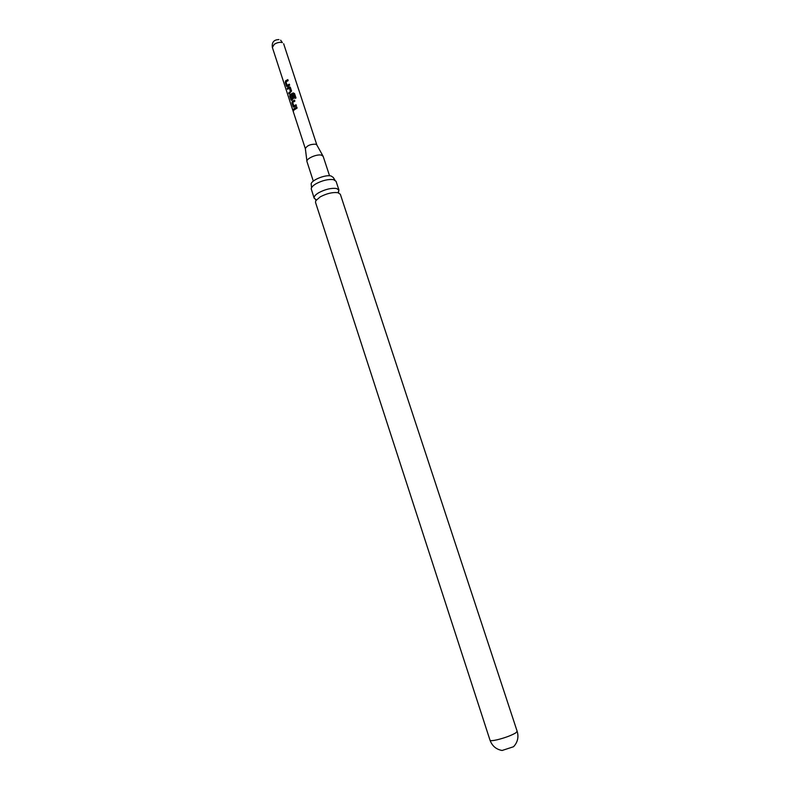 <?xml version="1.0" encoding="UTF-8"?>
<svg xmlns="http://www.w3.org/2000/svg" width="790" height="790" viewBox="0 0 790 790"><rect width="100%" height="100%" fill="white"/><g stroke="black" fill="none" stroke-linecap="round" stroke-linejoin="round"><path stroke-width="1.19" d="M293.248 110.472L293.297 109.376L293.248 110.472M293.633 110.788L293.446 109.376M289.654 85.221L287.056 86.624L286.454 86.1L285.259 82.427L285.575 80.876L287.807 79.583L288.153 80.629L286.019 81.854L287.096 85.359L289.308 84.165L289.654 85.221M290.365 87.394L291.569 91.077L289.002 93.921L288.656 92.865L290.404 91.571L289.338 88.065L287.501 89.319L287.155 88.273L289.041 86.9L290.365 87.394M296.003 98.009L294.897 98.345L293.534 94.168L290.513 95.639L291.599 99.165L292.675 98.552L291.747 95.442L292.823 94.919L293.811 97.94L291.875 100.212L290.918 99.787L289.713 96.094L290.029 94.553L293.199 92.904L294.551 93.576L296.003 98.009L294.551 93.576M296.378 105.811L293.791 107.183L293.149 106.65L291.945 102.957L292.27 101.406L294.522 100.123L294.868 101.179L292.715 102.394L293.801 105.919L296.033 104.744L296.378 105.811M297.119 108.072L294.206 109.899L293.86 108.842L296.773 107.005L297.119 108.072M305.355 148.639C306.984 145.597 310.421 144.116 315.684 144.205L316.8 144.896L323.169 156.361L321.51 155.176C316.928 153.764 305.612 158.83 306.984 161.654L305.355 148.639M334.93 180.13L333.291 177.483L331.089 175.992C324.937 174.244 309.483 181.048 311.29 184.672L311.527 187.773M314.163 198.201L311.23 188.869C311.339 187.319 312.929 185.62 315.99 183.784C322.498 180.367 328.363 178.994 333.607 179.666L336.076 181.325L338.959 190.094L336.51 188.484C331.277 187.862 325.401 189.244 318.874 192.642C315.368 194.745 313.798 196.601 314.163 198.201L316.119 199.692M338.061 192.711L338.959 190.094M490.017 740.21L315.516 202.368L315.763 200.739L320.246 196.848C326.774 193.461 332.659 192.069 337.883 192.671L340.332 194.261L517.174 731.343L515.613 732.992C510.962 735.618 504.771 737.899 497.029 739.825C492.743 740.773 490.402 740.902 490.017 740.21C492.16 746.007 496.199 749.424 502.124 750.47L500.613 750.184M514.517 745.642L513.451 746.767L502.124 750.47M294.324 109.79L293.86 108.842M294.018 108.842L296.793 107.085M293.722 107.203L293.149 106.65M296.053 104.823L293.801 105.919M293.307 106.66L292.27 101.406M292.399 101.436L294.551 100.202M294.907 98.345L293.534 94.168M291.48 100.33L289.861 96.103L290.167 94.573L293.199 92.904M293.228 92.973L294.561 93.655M291.599 99.165L292.774 98.592L291.747 95.442M291.836 95.491L292.843 94.998M287.619 89.211L287.313 88.283L289.041 86.9M289.13 86.949L290.058 86.989M289.11 93.803L288.804 92.874L290.503 91.62L289.338 88.065M287.007 86.633L286.454 86.1M289.338 84.254L287.096 85.359M286.602 86.11L285.575 80.876M285.704 80.906L287.837 79.662M305.345 148.698L272.362 47.44L274.308 44.25C277.191 42.512 279.887 41.969 282.385 42.62L280.638 40.172M313.304 181.098L306.984 161.654M315.358 199.406L316.227 200.028M338.713 191.773L338.377 192.79M513.451 746.767L514.142 746.066C517.766 741.77 518.783 736.863 517.174 731.343M329.549 175.785L323.169 156.361M316.839 144.945L283.65 43.756M278.929 39.589C273.873 39.678 271.681 42.295 272.362 47.44"/></g></svg>

